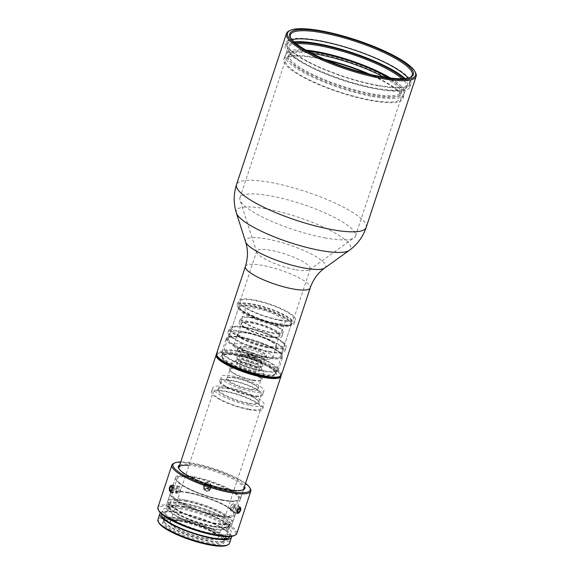 <?xml version="1.0" encoding="UTF-8"?>
<svg xmlns="http://www.w3.org/2000/svg" width="574" height="574" viewBox="0 0 574 574"><rect width="100%" height="100%" fill="white"/><g stroke="black" fill="none" stroke-linecap="round" stroke-linejoin="round"><path stroke-width="0.43" stroke-dasharray="2.87 2.15" d="M289.239 30.831A68.27 15.103 -161.7 0 1 321.189 31.484A68.27 15.103 -161.7 0 1 415.497 72.589M290.674 37.87A64.195 14.199 18.3 0 0 290.925 38.393A64.195 14.199 18.3 0 0 379.601 77.038A64.195 14.199 18.3 0 0 409.642 77.655A64.195 14.199 18.3 0 0 410.152 77.39M217.453 356.533A33.249 7.354 -161.7 0 1 234.063 353.684A33.249 7.354 -161.7 0 1 268.998 365.53A33.249 7.354 -161.7 0 1 278.942 376.867M281.404 375.009A34.139 7.548 18.3 0 0 266.831 363.242A34.139 7.548 18.3 0 0 233.941 352.551A34.139 7.548 18.3 0 0 216.585 353.57M261.55 375.116A29.087 6.436 18.3 0 0 276.08 372.626A29.087 6.436 18.3 0 0 235.892 355.112A29.087 6.436 18.3 0 0 222.282 354.832A29.087 6.436 18.3 0 0 230.978 364.748A29.087 6.436 18.3 0 0 261.55 375.116M236.56 354.589A28.198 6.235 -161.7 0 1 275.513 371.572A28.198 6.235 -161.7 0 1 275.771 373.143A28.198 6.235 -161.7 0 1 261.428 373.99A28.198 6.235 -161.7 0 1 234.257 365.157A28.198 6.235 -161.7 0 1 222.224 355.435A28.198 6.235 -161.7 0 1 223.365 354.323A28.198 6.235 -161.7 0 1 236.56 354.589M270.376 347.428A28.499 6.3 18.3 0 0 284.611 344.988A28.499 6.3 18.3 0 0 245.249 327.833A28.499 6.3 18.3 0 0 231.91 327.56A28.499 6.3 18.3 0 0 240.427 337.275A28.499 6.3 18.3 0 0 270.376 347.428M245.909 327.309A27.609 6.106 -161.7 0 1 284.044 343.934A27.609 6.106 -161.7 0 1 284.295 345.469A27.609 6.106 -161.7 0 1 270.261 346.294A27.609 6.106 -161.7 0 1 243.656 337.656A27.609 6.106 -161.7 0 1 231.874 328.134A27.609 6.106 -161.7 0 1 232.994 327.044A27.609 6.106 -161.7 0 1 245.909 327.309M403.615 78.624A63.226 13.984 -161.7 0 1 404.979 88.748A63.226 13.984 -161.7 0 1 375.396 88.138A63.226 13.984 -161.7 0 1 288.055 50.074A63.226 13.984 -161.7 0 1 295.187 42.77M296.493 43.839A62.336 13.79 18.3 0 0 288.055 47.649A62.336 13.79 18.3 0 0 288.614 51.129A62.336 13.79 18.3 0 0 374.729 88.661A62.336 13.79 18.3 0 0 403.902 89.257A62.336 13.79 18.3 0 0 406.421 86.796A62.336 13.79 18.3 0 0 401.922 78.703M252.969 304.464A28.499 6.3 -161.7 0 1 282.917 314.624A28.499 6.3 -161.7 0 1 291.441 324.339A28.499 6.3 -161.7 0 1 278.103 324.066A28.499 6.3 -161.7 0 1 238.741 306.911A28.499 6.3 -161.7 0 1 252.969 304.464M277.436 324.583A27.609 6.106 18.3 0 0 290.358 324.848A27.609 6.106 18.3 0 0 291.477 323.758A27.609 6.106 18.3 0 0 279.689 314.243A27.609 6.106 18.3 0 0 253.091 305.598A27.609 6.106 18.3 0 0 239.057 306.423A27.609 6.106 18.3 0 0 239.301 307.965A27.609 6.106 18.3 0 0 277.436 324.583M280.119 320.457A29.984 6.63 18.3 0 0 295.366 319.56A29.984 6.63 18.3 0 0 282.566 309.221A29.984 6.63 18.3 0 0 253.679 299.836A29.984 6.63 18.3 0 0 238.44 300.733A29.984 6.63 18.3 0 0 251.233 311.065A29.984 6.63 18.3 0 0 280.119 320.457M278.756 324.575A29.984 6.63 18.3 0 0 294.003 323.679A29.984 6.63 18.3 0 0 281.203 313.347A29.984 6.63 18.3 0 0 252.316 303.955A29.984 6.63 18.3 0 0 237.076 304.851A29.984 6.63 18.3 0 0 249.869 315.191A29.984 6.63 18.3 0 0 278.756 324.575M295.897 269.758A28.198 6.235 18.3 0 0 309.587 269.744A28.198 6.235 18.3 0 0 310.24 268.912A28.198 6.235 18.3 0 0 298.2 259.19A28.198 6.235 18.3 0 0 271.028 250.364A28.198 6.235 18.3 0 0 256.693 251.204A28.198 6.235 18.3 0 0 256.721 252.259A28.198 6.235 18.3 0 0 295.897 269.758M279.337 319.84A28.198 6.235 18.3 0 0 293.673 319.001A28.198 6.235 18.3 0 0 281.64 309.278A28.198 6.235 18.3 0 0 254.469 300.446A28.198 6.235 18.3 0 0 240.126 301.293A28.198 6.235 18.3 0 0 252.165 311.008A28.198 6.235 18.3 0 0 279.337 319.84M324.575 237.808A60.851 13.46 18.3 0 0 354.115 237.772A60.851 13.46 18.3 0 0 355.521 235.986A60.851 13.46 18.3 0 0 329.548 215.013A60.851 13.46 18.3 0 0 270.914 195.956A60.851 13.46 18.3 0 0 239.968 197.772A60.851 13.46 18.3 0 0 240.032 200.046A60.851 13.46 18.3 0 0 324.575 237.808M327.173 60.406A60.851 13.46 18.3 0 0 316.496 58.117A60.851 13.46 18.3 0 0 285.558 59.933A60.851 13.46 18.3 0 0 311.531 80.912A60.851 13.46 18.3 0 0 370.165 99.969A60.851 13.46 18.3 0 0 401.104 98.147A60.851 13.46 18.3 0 0 367.417 73.716M372.311 96.454A62.631 13.855 18.3 0 0 404.161 94.581A62.631 13.855 18.3 0 0 377.427 72.991A62.631 13.855 18.3 0 0 317.078 53.382A62.631 13.855 18.3 0 0 285.228 55.255A62.631 13.855 18.3 0 0 311.962 76.844A62.631 13.855 18.3 0 0 372.311 96.454M324.841 59.423A62.631 13.855 18.3 0 0 315.714 57.5A62.631 13.855 18.3 0 0 283.865 59.373A62.631 13.855 18.3 0 0 310.599 80.963A62.631 13.855 18.3 0 0 370.947 100.579A62.631 13.855 18.3 0 0 402.797 98.706A62.631 13.855 18.3 0 0 369.871 74.311M307.958 51.237A59.366 13.13 18.3 0 0 288.873 54.63A59.366 13.13 18.3 0 0 314.215 75.094A59.366 13.13 18.3 0 0 371.421 93.684A59.366 13.13 18.3 0 0 401.606 91.912A59.366 13.13 18.3 0 0 388.304 77.813M312.105 53.454A59.366 13.13 18.3 0 0 288.327 56.274A59.366 13.13 18.3 0 0 313.669 76.744A59.366 13.13 18.3 0 0 370.876 95.334A59.366 13.13 18.3 0 0 401.061 93.562A59.366 13.13 18.3 0 0 383.654 77.117M305.992 50.125A62.336 13.79 18.3 0 0 286.053 53.698A62.336 13.79 18.3 0 0 312.665 75.187A62.336 13.79 18.3 0 0 372.727 94.703A62.336 13.79 18.3 0 0 404.426 92.845A62.336 13.79 18.3 0 0 390.542 78.086M377.534 85.655A65.601 14.508 18.3 0 0 410.884 83.696A65.601 14.508 18.3 0 0 382.887 61.088A65.601 14.508 18.3 0 0 319.675 40.539A65.601 14.508 18.3 0 0 286.318 42.505A65.601 14.508 18.3 0 0 314.322 65.113A65.601 14.508 18.3 0 0 377.534 85.655M294.075 41.794A65.601 14.508 18.3 0 0 285.228 45.798A65.601 14.508 18.3 0 0 313.232 68.414A65.601 14.508 18.3 0 0 376.444 88.956A65.601 14.508 18.3 0 0 409.793 86.997A65.601 14.508 18.3 0 0 405.079 78.502M292.073 39.749A64.195 14.199 18.3 0 0 287.66 42.942A64.195 14.199 18.3 0 0 315.061 65.07A64.195 14.199 18.3 0 0 376.91 85.174A64.195 14.199 18.3 0 0 409.549 83.259A64.195 14.199 18.3 0 0 407.906 78.057M268.883 351.446A28.198 6.235 18.3 0 0 283.219 350.606A28.198 6.235 18.3 0 0 271.186 340.884A28.198 6.235 18.3 0 0 244.015 332.052A28.198 6.235 18.3 0 0 229.672 332.898A28.198 6.235 18.3 0 0 241.711 342.621A28.198 6.235 18.3 0 0 268.883 351.446M271.028 347.937A29.984 6.63 18.3 0 0 286.275 347.04A29.984 6.63 18.3 0 0 273.475 336.708A29.984 6.63 18.3 0 0 244.589 327.316A29.984 6.63 18.3 0 0 229.349 328.213A29.984 6.63 18.3 0 0 242.142 338.552A29.984 6.63 18.3 0 0 271.028 347.937M269.665 352.063A29.984 6.63 18.3 0 0 284.912 351.166A29.984 6.63 18.3 0 0 272.112 340.834A29.984 6.63 18.3 0 0 243.225 331.442A29.984 6.63 18.3 0 0 227.986 332.339A29.984 6.63 18.3 0 0 240.779 342.671A29.984 6.63 18.3 0 0 269.665 352.063M205.571 538.907A25.823 5.711 18.3 0 0 218.472 536.69A25.823 5.711 18.3 0 0 182.797 521.142A25.823 5.711 18.3 0 0 170.708 520.898A25.823 5.711 18.3 0 0 178.428 529.702A25.823 5.711 18.3 0 0 205.571 538.907M183.235 520.797A25.234 5.582 -161.7 0 1 218.091 535.994A25.234 5.582 -161.7 0 1 218.321 537.4A25.234 5.582 -161.7 0 1 205.492 538.154A25.234 5.582 -161.7 0 1 181.176 530.254A25.234 5.582 -161.7 0 1 170.406 521.551A25.234 5.582 -161.7 0 1 171.432 520.561A25.234 5.582 -161.7 0 1 183.235 520.797M208.319 541.052A32.058 7.089 -161.7 0 1 164.035 521.752A32.058 7.089 -161.7 0 1 180.042 519.004A32.058 7.089 -161.7 0 1 213.736 530.426A32.058 7.089 -161.7 0 1 223.322 541.354A32.058 7.089 -161.7 0 1 208.319 541.052M179.963 518.25A32.653 7.225 18.3 0 0 163.36 519.226A32.653 7.225 18.3 0 0 163.655 521.049A32.653 7.225 18.3 0 0 208.764 540.708A32.653 7.225 18.3 0 0 224.039 541.017A32.653 7.225 18.3 0 0 225.367 539.732A32.653 7.225 18.3 0 0 211.426 528.475A32.653 7.225 18.3 0 0 179.963 518.25M214.884 523.696A33.543 7.419 -161.7 0 1 168.548 503.498A33.543 7.419 -161.7 0 1 185.302 500.628A33.543 7.419 -161.7 0 1 220.552 512.582A33.543 7.419 -161.7 0 1 230.576 524.019A33.543 7.419 -161.7 0 1 214.884 523.696M185.223 499.875A34.139 7.548 18.3 0 0 167.859 500.894A34.139 7.548 18.3 0 0 168.168 502.795A34.139 7.548 18.3 0 0 215.322 523.352A34.139 7.548 18.3 0 0 231.3 523.675A34.139 7.548 18.3 0 0 232.685 522.333A34.139 7.548 18.3 0 0 218.113 510.566A34.139 7.548 18.3 0 0 185.223 499.875M188.028 492.384A33.543 7.419 18.3 0 0 172.329 492.061A33.543 7.419 18.3 0 0 182.36 503.498A33.543 7.419 18.3 0 0 217.611 515.452A33.543 7.419 18.3 0 0 234.364 512.575A33.543 7.419 18.3 0 0 188.028 492.384M217.689 516.205A34.139 7.548 -161.7 0 1 184.799 505.515A34.139 7.548 -161.7 0 1 170.227 493.748A34.139 7.548 -161.7 0 1 171.604 492.399A34.139 7.548 -161.7 0 1 187.583 492.729A34.139 7.548 -161.7 0 1 234.737 513.278A34.139 7.548 -161.7 0 1 235.046 515.187A34.139 7.548 -161.7 0 1 217.689 516.205M222.604 500.334A33.543 7.419 -161.7 0 1 176.268 480.137A33.543 7.419 -161.7 0 1 193.029 477.267A33.543 7.419 -161.7 0 1 228.28 489.22A33.543 7.419 -161.7 0 1 238.303 500.657A33.543 7.419 -161.7 0 1 222.604 500.334M192.943 476.513A34.139 7.548 18.3 0 0 175.587 477.532A34.139 7.548 18.3 0 0 175.895 479.434A34.139 7.548 18.3 0 0 223.049 499.99A34.139 7.548 18.3 0 0 239.028 500.313A34.139 7.548 18.3 0 0 240.406 498.971A34.139 7.548 18.3 0 0 225.84 487.204A34.139 7.548 18.3 0 0 192.943 476.513M280.212 376.257A33.543 7.419 18.3 0 0 280.263 373.774A33.543 7.419 18.3 0 0 233.927 353.584A33.543 7.419 18.3 0 0 218.235 353.261A33.543 7.419 18.3 0 0 216.793 355.284M216.506 354.309A34.139 7.548 -161.7 0 1 217.51 353.606A34.139 7.548 -161.7 0 1 233.489 353.928A34.139 7.548 -161.7 0 1 280.643 374.478A34.139 7.548 -161.7 0 1 281.023 375.647M241.798 337.247A29.087 6.436 18.3 0 0 228.187 336.974A29.087 6.436 18.3 0 0 236.883 346.89A29.087 6.436 18.3 0 0 267.455 357.258A29.087 6.436 18.3 0 0 281.985 354.761A29.087 6.436 18.3 0 0 241.798 337.247M267.534 358.011A29.683 6.565 -161.7 0 1 238.935 348.712A29.683 6.565 -161.7 0 1 226.264 338.481A29.683 6.565 -161.7 0 1 227.469 337.311A29.683 6.565 -161.7 0 1 241.36 337.598A29.683 6.565 -161.7 0 1 282.365 355.464A29.683 6.565 -161.7 0 1 282.63 357.121A29.683 6.565 -161.7 0 1 267.534 358.011M253.17 306.358A27.014 5.977 18.3 0 0 240.528 306.1A27.014 5.977 18.3 0 0 248.607 315.305A27.014 5.977 18.3 0 0 276.991 324.934A27.014 5.977 18.3 0 0 290.487 322.617A27.014 5.977 18.3 0 0 253.17 306.358M277.07 325.688A27.609 6.106 -161.7 0 1 250.472 317.042A27.609 6.106 -161.7 0 1 238.691 307.528A27.609 6.106 -161.7 0 1 239.81 306.437A27.609 6.106 -161.7 0 1 252.725 306.703A27.609 6.106 -161.7 0 1 290.86 323.32A27.609 6.106 -161.7 0 1 291.111 324.862A27.609 6.106 -161.7 0 1 277.07 325.688M251.505 322.344A20.485 4.527 -161.7 0 1 273.03 329.641A20.485 4.527 -161.7 0 1 279.151 336.629A20.485 4.527 -161.7 0 1 269.572 336.429A20.485 4.527 -161.7 0 1 241.274 324.102A20.485 4.527 -161.7 0 1 251.505 322.344M269.127 336.773A19.889 4.398 18.3 0 0 278.433 336.967A19.889 4.398 18.3 0 0 279.237 336.185A19.889 4.398 18.3 0 0 270.749 329.325A19.889 4.398 18.3 0 0 251.584 323.097A19.889 4.398 18.3 0 0 241.475 323.693A19.889 4.398 18.3 0 0 241.654 324.805A19.889 4.398 18.3 0 0 269.127 336.773M265.934 347.428A20.485 4.527 18.3 0 0 276.345 346.811A20.485 4.527 18.3 0 0 276.166 345.67A20.485 4.527 18.3 0 0 247.868 333.336A20.485 4.527 18.3 0 0 238.282 333.142A20.485 4.527 18.3 0 0 237.457 333.953A20.485 4.527 18.3 0 0 246.196 341.013A20.485 4.527 18.3 0 0 265.934 347.428M248.312 332.992A19.889 4.398 -161.7 0 1 275.785 344.967A19.889 4.398 -161.7 0 1 275.965 346.079A19.889 4.398 -161.7 0 1 265.855 346.674A19.889 4.398 -161.7 0 1 246.691 340.439A19.889 4.398 -161.7 0 1 238.203 333.587A19.889 4.398 -161.7 0 1 239.006 332.805A19.889 4.398 -161.7 0 1 248.312 332.992M249.984 389.681A16.919 3.745 18.3 0 0 258.436 388.232A16.919 3.745 18.3 0 0 235.06 378.044A16.919 3.745 18.3 0 0 227.139 377.879A16.919 3.745 18.3 0 0 232.197 383.654A16.919 3.745 18.3 0 0 249.984 389.681M235.505 377.699A16.323 3.609 -161.7 0 1 258.056 387.529A16.323 3.609 -161.7 0 1 258.207 388.44A16.323 3.609 -161.7 0 1 249.905 388.928A16.323 3.609 -161.7 0 1 234.17 383.812A16.323 3.609 -161.7 0 1 227.204 378.187A16.323 3.609 -161.7 0 1 227.864 377.541A16.323 3.609 -161.7 0 1 235.505 377.699M253.163 380.06A16.919 3.745 18.3 0 0 261.084 380.225A16.919 3.745 18.3 0 0 261.766 379.558A16.919 3.745 18.3 0 0 254.547 373.724A16.919 3.745 18.3 0 0 238.239 368.422A16.919 3.745 18.3 0 0 229.636 368.931A16.919 3.745 18.3 0 0 229.794 369.871A16.919 3.745 18.3 0 0 253.163 380.06M252.718 380.404A16.323 3.609 18.3 0 0 260.359 380.562A16.323 3.609 18.3 0 0 261.019 379.916A16.323 3.609 18.3 0 0 254.052 374.291A16.323 3.609 18.3 0 0 238.325 369.175A16.323 3.609 18.3 0 0 230.023 369.663A16.323 3.609 18.3 0 0 230.167 370.574A16.323 3.609 18.3 0 0 252.718 380.404M248.018 403.709A21.74 4.807 18.3 0 0 258.881 401.843A21.74 4.807 18.3 0 0 228.839 388.756A21.74 4.807 18.3 0 0 218.665 388.548A21.74 4.807 18.3 0 0 225.166 395.96A21.74 4.807 18.3 0 0 248.018 403.709M229.284 388.404A21.152 4.678 -161.7 0 1 258.501 401.14A21.152 4.678 -161.7 0 1 258.695 402.324A21.152 4.678 -161.7 0 1 247.939 402.955A21.152 4.678 -161.7 0 1 227.562 396.333A21.152 4.678 -161.7 0 1 218.529 389.043A21.152 4.678 -161.7 0 1 219.39 388.203A21.152 4.678 -161.7 0 1 229.284 388.404M262.296 358.42A20.485 4.527 18.3 0 0 272.715 357.81A20.485 4.527 18.3 0 0 263.968 350.75A20.485 4.527 18.3 0 0 244.237 344.335A20.485 4.527 18.3 0 0 233.819 344.945A20.485 4.527 18.3 0 0 242.565 352.006A20.485 4.527 18.3 0 0 262.296 358.42M271.846 333.02A22.558 4.987 18.3 0 0 283.319 332.346A22.558 4.987 18.3 0 0 273.69 324.575A22.558 4.987 18.3 0 0 251.95 317.508A22.558 4.987 18.3 0 0 240.484 318.183A22.558 4.987 18.3 0 0 250.113 325.96A22.558 4.987 18.3 0 0 271.846 333.02M270.483 337.146A22.558 4.987 18.3 0 0 281.956 336.472A22.558 4.987 18.3 0 0 272.327 328.694A22.558 4.987 18.3 0 0 250.587 321.627A22.558 4.987 18.3 0 0 239.121 322.301A22.558 4.987 18.3 0 0 248.75 330.079A22.558 4.987 18.3 0 0 270.483 337.146M274.408 322.918A21.152 4.678 18.3 0 0 285.163 322.287A21.152 4.678 18.3 0 0 276.137 314.997A21.152 4.678 18.3 0 0 255.753 308.374A21.152 4.678 18.3 0 0 245.005 309.006A21.152 4.678 18.3 0 0 254.031 316.296A21.152 4.678 18.3 0 0 274.408 322.918M271.229 332.54A21.152 4.678 18.3 0 0 281.978 331.908A21.152 4.678 18.3 0 0 272.951 324.619A21.152 4.678 18.3 0 0 252.574 317.989A21.152 4.678 18.3 0 0 241.819 318.627A21.152 4.678 18.3 0 0 250.845 325.917A21.152 4.678 18.3 0 0 271.229 332.54M242.458 337.763A27.609 6.106 18.3 0 0 228.416 338.581A27.609 6.106 18.3 0 0 240.205 348.102A27.609 6.106 18.3 0 0 266.802 356.748A27.609 6.106 18.3 0 0 280.837 355.923A27.609 6.106 18.3 0 0 269.055 346.402A27.609 6.106 18.3 0 0 242.458 337.763M236.997 350.786A29.683 6.565 18.3 0 0 221.901 351.675A29.683 6.565 18.3 0 0 234.572 361.907A29.683 6.565 18.3 0 0 263.172 371.206A29.683 6.565 18.3 0 0 278.268 370.316A29.683 6.565 18.3 0 0 265.597 360.085A29.683 6.565 18.3 0 0 236.997 350.786M236.416 355.521A27.904 6.17 18.3 0 0 222.231 356.354A27.904 6.17 18.3 0 0 234.142 365.975A27.904 6.17 18.3 0 0 261.026 374.714A27.904 6.17 18.3 0 0 275.211 373.882A27.904 6.17 18.3 0 0 263.301 364.26A27.904 6.17 18.3 0 0 236.416 355.521M237.779 351.403A27.904 6.17 18.3 0 0 223.595 352.235A27.904 6.17 18.3 0 0 235.505 361.85A27.904 6.17 18.3 0 0 262.39 370.589A27.904 6.17 18.3 0 0 276.575 369.756A27.904 6.17 18.3 0 0 264.664 360.135A27.904 6.17 18.3 0 0 237.779 351.403M188.552 492.786A32.352 7.153 18.3 0 0 172.1 493.755A32.352 7.153 18.3 0 0 185.911 504.912A32.352 7.153 18.3 0 0 217.087 515.043A32.352 7.153 18.3 0 0 233.539 514.074A32.352 7.153 18.3 0 0 219.727 502.924A32.352 7.153 18.3 0 0 188.552 492.786M193.546 477.676A32.352 7.153 18.3 0 0 177.101 478.637A32.352 7.153 18.3 0 0 190.905 489.794A32.352 7.153 18.3 0 0 222.081 499.925A32.352 7.153 18.3 0 0 238.533 498.957A32.352 7.153 18.3 0 0 224.728 487.807A32.352 7.153 18.3 0 0 193.546 477.676M184.498 506.914A31.24 6.91 18.3 0 0 168.613 507.846A31.24 6.91 18.3 0 0 181.944 518.616A31.24 6.91 18.3 0 0 212.05 528.403A31.24 6.91 18.3 0 0 227.935 527.47A31.24 6.91 18.3 0 0 214.597 516.7A31.24 6.91 18.3 0 0 184.498 506.914M186.313 501.418A31.24 6.91 18.3 0 0 170.428 502.35A31.24 6.91 18.3 0 0 183.766 513.12A31.24 6.91 18.3 0 0 213.865 522.907A31.24 6.91 18.3 0 0 229.751 521.974A31.24 6.91 18.3 0 0 216.42 511.204A31.24 6.91 18.3 0 0 186.313 501.418M183.874 506.433A32.653 7.225 18.3 0 0 167.271 507.409A32.653 7.225 18.3 0 0 181.212 518.659A32.653 7.225 18.3 0 0 212.674 528.884A32.653 7.225 18.3 0 0 229.27 527.908A32.653 7.225 18.3 0 0 215.336 516.657A32.653 7.225 18.3 0 0 183.874 506.433M248.19 409.032A25.234 5.582 18.3 0 0 261.019 408.279A25.234 5.582 18.3 0 0 250.25 399.576A25.234 5.582 18.3 0 0 225.941 391.676A25.234 5.582 18.3 0 0 213.112 392.429A25.234 5.582 18.3 0 0 223.882 401.126A25.234 5.582 18.3 0 0 248.19 409.032M250.343 405.517A27.014 5.977 18.3 0 0 264.076 404.713A27.014 5.977 18.3 0 0 252.546 395.4A27.014 5.977 18.3 0 0 226.522 386.941A27.014 5.977 18.3 0 0 212.782 387.751A27.014 5.977 18.3 0 0 224.312 397.057A27.014 5.977 18.3 0 0 250.343 405.517M248.98 409.642A27.014 5.977 18.3 0 0 262.713 408.832A27.014 5.977 18.3 0 0 251.182 399.526A27.014 5.977 18.3 0 0 225.159 391.066A27.014 5.977 18.3 0 0 211.419 391.87A27.014 5.977 18.3 0 0 222.949 401.183A27.014 5.977 18.3 0 0 248.98 409.642M250.486 395.256A21.152 4.678 18.3 0 0 261.235 394.625A21.152 4.678 18.3 0 0 252.208 387.335A21.152 4.678 18.3 0 0 231.831 380.713A21.152 4.678 18.3 0 0 221.076 381.344A21.152 4.678 18.3 0 0 230.102 388.634A21.152 4.678 18.3 0 0 250.486 395.256M252.467 391.619A22.558 4.987 18.3 0 0 263.94 390.944A22.558 4.987 18.3 0 0 254.311 383.167A22.558 4.987 18.3 0 0 232.57 376.106A22.558 4.987 18.3 0 0 221.105 376.781A22.558 4.987 18.3 0 0 230.734 384.558A22.558 4.987 18.3 0 0 252.467 391.619M251.103 395.744A22.558 4.987 18.3 0 0 262.576 395.07A22.558 4.987 18.3 0 0 252.947 387.292A22.558 4.987 18.3 0 0 231.207 380.225A22.558 4.987 18.3 0 0 219.742 380.899A22.558 4.987 18.3 0 0 229.37 388.677A22.558 4.987 18.3 0 0 251.103 395.744M255.437 373.193A16.919 3.745 18.3 0 0 264.04 372.684A16.919 3.745 18.3 0 0 256.815 366.851A16.919 3.745 18.3 0 0 240.513 361.555A16.919 3.745 18.3 0 0 231.91 362.058A16.919 3.745 18.3 0 0 239.136 367.891A16.919 3.745 18.3 0 0 255.437 373.193M253.486 370.632A11.875 2.626 18.3 0 0 259.039 370.747A11.875 2.626 18.3 0 0 259.52 370.273A11.875 2.626 18.3 0 0 254.454 366.183A11.875 2.626 18.3 0 0 243.01 362.467A11.875 2.626 18.3 0 0 236.976 362.818A11.875 2.626 18.3 0 0 237.084 363.478A11.875 2.626 18.3 0 0 253.486 370.632M253.213 371.457A11.875 2.626 18.3 0 0 259.247 371.098A11.875 2.626 18.3 0 0 254.182 367.008A11.875 2.626 18.3 0 0 242.737 363.292A11.875 2.626 18.3 0 0 236.703 363.643A11.875 2.626 18.3 0 0 241.769 367.733A11.875 2.626 18.3 0 0 253.213 371.457M254.813 369.591A13.654 3.021 18.3 0 0 261.206 369.721A13.654 3.021 18.3 0 0 261.636 368.422A13.654 3.021 18.3 0 0 242.773 360.199A13.654 3.021 18.3 0 0 236.38 360.07A13.654 3.021 18.3 0 0 235.95 361.369A13.654 3.021 18.3 0 0 254.813 369.591M254.576 367.331A11.875 2.626 18.3 0 0 260.13 367.446A11.875 2.626 18.3 0 0 260.503 366.312A11.875 2.626 18.3 0 0 244.101 359.166A11.875 2.626 18.3 0 0 238.547 359.051A11.875 2.626 18.3 0 0 238.174 360.185A11.875 2.626 18.3 0 0 254.576 367.331M255.904 366.298A13.654 3.021 18.3 0 0 262.296 366.427A13.654 3.021 18.3 0 0 262.727 365.129A13.654 3.021 18.3 0 0 243.864 356.906A13.654 3.021 18.3 0 0 237.471 356.777A13.654 3.021 18.3 0 0 237.04 358.076A13.654 3.021 18.3 0 0 255.904 366.298M255.667 364.031A11.875 2.626 18.3 0 0 261.701 363.679A11.875 2.626 18.3 0 0 261.593 363.019A11.875 2.626 18.3 0 0 245.191 355.866A11.875 2.626 18.3 0 0 239.638 355.751A11.875 2.626 18.3 0 0 239.157 356.224A11.875 2.626 18.3 0 0 244.223 360.314A11.875 2.626 18.3 0 0 255.667 364.031M255.982 363.084A11.875 2.626 18.3 0 0 262.017 362.725A11.875 2.626 18.3 0 0 260.072 360.357A11.875 2.626 18.3 0 0 245.507 354.919A11.875 2.626 18.3 0 0 242.443 354.531A11.875 2.626 18.3 0 0 239.473 355.27A11.875 2.626 18.3 0 0 244.538 359.36A11.875 2.626 18.3 0 0 255.982 363.084M253.364 357.674A3.932 0.868 18.3 0 0 255.365 357.559A3.932 0.868 18.3 0 0 254.72 356.777A3.932 0.868 18.3 0 0 249.898 354.969A3.932 0.868 18.3 0 0 248.879 354.84A3.932 0.868 18.3 0 0 247.896 355.091A3.932 0.868 18.3 0 0 249.575 356.447A3.932 0.868 18.3 0 0 253.364 357.674M253.543 357.128A3.932 0.868 18.3 0 0 255.545 357.006A3.932 0.868 18.3 0 0 253.866 355.65A3.932 0.868 18.3 0 0 250.077 354.423A3.932 0.868 18.3 0 0 248.076 354.538A3.932 0.868 18.3 0 0 249.755 355.894A3.932 0.868 18.3 0 0 253.543 357.128M259.405 359.446A15.878 3.516 18.3 0 0 266.838 359.597A15.878 3.516 18.3 0 0 267.333 358.09A15.878 3.516 18.3 0 0 245.399 348.526A15.878 3.516 18.3 0 0 237.966 348.375A15.878 3.516 18.3 0 0 237.464 349.889A15.878 3.516 18.3 0 0 259.405 359.446M257.963 360.572A13.948 3.085 18.3 0 0 264.492 360.702A13.948 3.085 18.3 0 0 260.323 355.945A13.948 3.085 18.3 0 0 245.658 350.972A13.948 3.085 18.3 0 0 238.691 352.171A13.948 3.085 18.3 0 0 257.963 360.572M259.147 356.999A13.948 3.085 18.3 0 0 266.236 356.583A13.948 3.085 18.3 0 0 266.114 355.801A13.948 3.085 18.3 0 0 246.842 347.399A13.948 3.085 18.3 0 0 240.312 347.27A13.948 3.085 18.3 0 0 239.745 347.822A13.948 3.085 18.3 0 0 245.701 352.63A13.948 3.085 18.3 0 0 259.147 356.999M259.419 356.174A13.948 3.085 18.3 0 0 266.508 355.758A13.948 3.085 18.3 0 0 260.553 350.944A13.948 3.085 18.3 0 0 247.114 346.581A13.948 3.085 18.3 0 0 240.018 346.997A13.948 3.085 18.3 0 0 245.973 351.805A13.948 3.085 18.3 0 0 259.419 356.174M234.709 507.581L234.544 504.919L231.53 507.803L231.903 510.566L234.709 507.581M204.186 486.487C205.241 482.669 211.533 484.707 210.12 488.402C209.079 492.148 202.78 490.124 204.186 486.487L204.488 484.851C203.074 488.488 209.374 490.519 210.414 486.766L210.12 488.402M210.414 486.766C211.835 483.086 205.549 481.034 204.488 484.851M178.492 490.67L177.574 486.515L175.744 488.524L176.433 492.643L178.492 490.67M158.819 522.785A36.808 8.144 -161.7 0 1 177.201 519.635A36.808 8.144 -161.7 0 1 215.889 532.751A36.808 8.144 -161.7 0 1 226.888 545.3M229.5 543.305A37.697 8.337 18.3 0 0 213.406 530.311A37.697 8.337 18.3 0 0 177.079 518.501A37.697 8.337 18.3 0 0 157.915 519.628M207.731 543.442A32.431 7.175 18.3 0 0 223.932 540.665A32.431 7.175 18.3 0 0 179.131 521.142A32.431 7.175 18.3 0 0 163.956 520.826A32.431 7.175 18.3 0 0 173.649 531.89A32.431 7.175 18.3 0 0 207.731 543.442M179.798 520.618A31.541 6.974 -161.7 0 1 223.365 539.61A31.541 6.974 -161.7 0 1 223.652 541.368A31.541 6.974 -161.7 0 1 207.616 542.315A31.541 6.974 -161.7 0 1 177.222 532.435A31.541 6.974 -161.7 0 1 163.762 521.565A31.541 6.974 -161.7 0 1 165.039 520.317A31.541 6.974 -161.7 0 1 179.798 520.618M158.826 510.795A40.668 8.997 -161.7 0 1 179.138 507.316A40.668 8.997 -161.7 0 1 221.873 521.802A40.668 8.997 -161.7 0 1 234.034 535.671M236.797 533.519A41.558 9.191 18.3 0 0 219.06 519.197A41.558 9.191 18.3 0 0 179.016 506.182A41.558 9.191 18.3 0 0 157.886 507.423M245.557 483.401A40.668 8.997 18.3 0 0 193.682 463.34A40.668 8.997 18.3 0 0 180.738 461.962M173.563 463.455A41.558 9.191 -161.7 0 1 193.015 463.857A41.558 9.191 -161.7 0 1 250.422 488.876M179.748 464.954A35.028 7.749 -161.7 0 1 196.165 465.277A35.028 7.749 -161.7 0 1 244.567 486.393M179.009 468.822A34.139 7.548 18.3 0 0 179.239 469.331A34.139 7.548 18.3 0 0 226.393 489.887A34.139 7.548 18.3 0 0 242.364 490.21A34.139 7.548 18.3 0 0 242.859 489.938M240.406 498.971L243.749 488.861A34.139 7.548 18.3 0 0 229.177 477.094A34.139 7.548 18.3 0 0 196.286 466.404A34.139 7.548 18.3 0 0 188.982 465.392M184.857 503.821A32.431 7.175 -161.7 0 1 218.938 515.38A32.431 7.175 -161.7 0 1 228.639 526.437A32.431 7.175 -161.7 0 1 213.463 526.128A32.431 7.175 -161.7 0 1 168.663 506.605A32.431 7.175 -161.7 0 1 184.857 503.821M212.796 526.645A31.541 6.974 18.3 0 0 227.555 526.946A31.541 6.974 18.3 0 0 228.832 525.705A31.541 6.974 18.3 0 0 215.372 514.828A31.541 6.974 18.3 0 0 184.979 504.955A31.541 6.974 18.3 0 0 168.943 505.895A31.541 6.974 18.3 0 0 169.23 507.66A31.541 6.974 18.3 0 0 212.796 526.645M231.58 536.374A37.697 8.337 18.3 0 0 179.081 512.453A37.697 8.337 18.3 0 0 160.376 512.826M229.808 536.697A35.918 7.943 18.3 0 0 214.475 524.313A35.918 7.943 18.3 0 0 179.87 513.07A35.918 7.943 18.3 0 0 161.603 514.139M181.233 508.944A35.918 7.943 18.3 0 0 162.966 510.021A35.918 7.943 18.3 0 0 178.299 522.397A35.918 7.943 18.3 0 0 212.904 533.648A35.918 7.943 18.3 0 0 231.171 532.572A35.918 7.943 18.3 0 0 215.838 520.195A35.918 7.943 18.3 0 0 181.233 508.944M214.21 526.717A34.139 7.548 18.3 0 0 231.573 525.691A34.139 7.548 18.3 0 0 217.001 513.924A34.139 7.548 18.3 0 0 184.103 503.233A34.139 7.548 18.3 0 0 166.747 504.259A34.139 7.548 18.3 0 0 181.319 516.026A34.139 7.548 18.3 0 0 214.21 526.717M170.299 491.495A3.114 1.6 -79.5 0 0 172.652 487.491A3.114 1.6 -79.5 0 0 171.425 485.382M173.47 487.405A3.709 1.909 100.5 0 1 170.808 492.205A3.709 1.909 100.5 0 1 169.825 491.272A3.709 1.909 100.5 0 1 169.495 489.708A3.709 1.909 100.5 0 1 170.909 485.425A3.709 1.909 100.5 0 1 172.164 484.908A3.709 1.909 100.5 0 1 173.47 487.405M180.164 488.883A3.114 1.6 100.5 0 1 178.988 492.485A3.114 1.6 100.5 0 1 176.828 490.82A3.114 1.6 100.5 0 1 177.962 487.276A3.114 1.6 100.5 0 1 179.892 487.57A3.114 1.6 100.5 0 1 180.164 488.883M176.01 490.914A3.709 1.909 -79.5 0 0 177.323 493.41A3.709 1.909 -79.5 0 0 178.579 492.894A3.709 1.909 -79.5 0 0 179.985 488.61A3.709 1.909 -79.5 0 0 179.662 487.046A3.709 1.909 -79.5 0 0 178.672 486.113A3.709 1.909 -79.5 0 0 176.01 490.914M172.458 489.522A1.93 0.99 100.5 0 1 173.843 487.025A1.93 0.99 100.5 0 1 174.525 488.323A1.93 0.99 100.5 0 1 173.14 490.82A1.93 0.99 100.5 0 1 172.458 489.522M240.391 507.667A3.114 1.435 115.1 0 0 238.217 508.844A3.114 1.435 115.1 0 0 237.119 512.317A3.114 1.435 115.1 0 0 237.758 513.292M240.671 507.947A3.709 1.708 -64.9 0 1 237.945 513.45A3.709 1.708 -64.9 0 1 236.911 513.565A3.709 1.708 -64.9 0 1 236.294 512.453A3.709 1.708 -64.9 0 1 237.507 508.449A3.709 1.708 -64.9 0 1 240.054 506.842A3.709 1.708 -64.9 0 1 240.628 507.703A3.709 1.708 -64.9 0 1 240.671 507.947M233.64 505.185A3.114 1.435 -64.9 0 1 232.14 509.16A3.114 1.435 -64.9 0 1 229.995 509.174A3.114 1.435 -64.9 0 1 229.959 508.966A3.114 1.435 -64.9 0 1 232.255 504.345A3.114 1.435 -64.9 0 1 233.64 505.185M230.088 509.554A3.709 1.708 115.1 0 0 230.131 509.791A3.709 1.708 115.1 0 0 230.705 510.659A3.709 1.708 115.1 0 0 233.252 509.052A3.709 1.708 115.1 0 0 234.465 505.048A3.709 1.708 115.1 0 0 233.848 503.936A3.709 1.708 115.1 0 0 232.814 504.051A3.709 1.708 115.1 0 0 230.088 509.554M235.433 510.48A1.93 0.89 -64.9 0 1 236.065 508.399A1.93 0.89 -64.9 0 1 237.392 507.56A1.93 0.89 -64.9 0 1 237.708 508.134A1.93 0.89 -64.9 0 1 237.076 510.221A1.93 0.89 -64.9 0 1 235.756 511.054A1.93 0.89 -64.9 0 1 235.433 510.48M209.158 488.402A3.114 3.035 10.3 0 1 204.846 487.505A3.114 3.035 10.3 0 1 205.729 483.294A3.114 3.035 10.3 0 1 210.041 484.198A3.114 3.035 10.3 0 1 209.158 488.402M205.377 482.942A3.709 3.616 -169.7 0 0 205.384 488.983A3.709 3.616 -169.7 0 0 211.074 486.644A3.709 3.616 -169.7 0 0 205.377 482.942M205.37 485.252A3.114 3.035 -169.7 0 0 204.488 489.457A3.114 3.035 -169.7 0 0 208.807 490.354A3.114 3.035 -169.7 0 0 209.689 486.149A3.114 3.035 -169.7 0 0 205.37 485.252M209.158 490.713A3.709 3.616 10.3 0 1 203.461 487.01A3.709 3.616 10.3 0 1 209.144 484.664A3.709 3.616 10.3 0 1 209.158 490.713M208.391 488.079A1.93 1.88 -169.7 0 0 208.384 484.937A1.93 1.88 -169.7 0 0 205.427 486.156A1.93 1.88 -169.7 0 0 208.391 488.079M208.506 487.426A1.93 1.88 -169.7 0 0 208.506 484.284A1.93 1.88 -169.7 0 0 205.542 485.504A1.93 1.88 -169.7 0 0 208.506 487.426M245.392 266.465A34.139 7.548 -161.7 0 1 262.748 265.446A34.139 7.548 -161.7 0 1 295.639 276.137A34.139 7.548 -161.7 0 1 310.211 287.904M324.705 268.029A42.189 9.335 18.3 0 0 310.276 253.514A42.189 9.335 18.3 0 0 267.018 239.035A42.189 9.335 18.3 0 0 245.607 241.869M366.147 227.483A68.27 15.103 18.3 0 0 337.003 203.949A68.27 15.103 18.3 0 0 271.222 182.568A68.27 15.103 18.3 0 0 236.51 184.613M236.395 213.033A60.22 13.317 -161.7 0 1 266.953 208.986A60.22 13.317 -161.7 0 1 328.694 229.657A60.22 13.317 -161.7 0 1 349.293 250.372M409.642 77.655L410.719 77.146M275.513 371.572L276.08 372.626M284.044 343.934L284.611 344.988M403.902 89.257L404.979 88.748M290.358 324.848L291.441 324.339M294.003 323.679L295.366 319.56M293.673 319.001L310.24 268.912M309.587 269.744L354.115 237.772M355.521 235.986L401.104 98.147M402.797 98.706L404.161 94.581M401.061 93.562L401.606 91.912M404.426 92.845L406.421 86.796M409.793 86.997L410.884 83.696M409.549 83.259L412.24 75.122M275.771 373.143L283.219 350.606M284.912 351.166L286.275 347.04M284.295 345.469L291.477 323.758M231.874 328.134L239.057 306.423M227.986 332.339L229.349 328.213M222.224 355.435L229.672 332.898M287.66 42.942L290.351 34.806M285.228 45.798L286.318 42.505M286.053 53.698L288.055 47.649M288.327 56.274L288.873 54.63M283.865 59.373L285.228 55.255M239.968 197.772L285.558 59.933M256.721 252.259L240.032 200.046M240.126 301.293L256.693 251.204M237.076 304.851L238.44 300.733M239.301 307.965L238.741 306.911M288.614 51.129L288.055 50.074M232.994 327.044L231.91 327.56M223.365 354.323L222.282 354.832M290.925 38.393L290.358 37.339M218.091 535.994L218.472 536.69M164.035 521.752L163.655 521.049M168.548 503.498L168.168 502.795M172.329 492.061L171.604 492.399M176.268 480.137L175.895 479.434M218.235 353.261L217.51 353.606M228.187 336.974L227.469 337.311M240.528 306.1L239.81 306.437M278.433 336.967L279.151 336.629M275.785 344.967L276.166 345.67M258.056 387.529L258.436 388.232M260.359 380.562L261.084 380.225M258.501 401.14L258.881 401.843M272.715 357.81L276.345 346.811M275.965 346.079L279.237 336.185M281.956 336.472L283.319 332.346M281.978 331.908L285.163 322.287M228.416 338.581L238.691 307.528M221.901 351.675L226.264 338.481M222.231 356.354L223.595 352.235M175.587 477.532L166.747 504.259M172.1 493.755L177.101 478.637M167.859 500.894L170.227 493.748M168.613 507.846L170.428 502.35M163.36 519.226L167.271 507.409M218.321 537.4L261.019 408.279M262.713 408.832L264.076 404.713M258.695 402.324L261.235 394.625M262.576 395.07L263.94 390.944M258.207 388.44L261.019 379.916M261.766 379.558L264.04 372.684M259.247 371.098L259.52 370.273M259.039 370.747L261.206 369.721M260.503 366.312L261.636 368.422M260.13 367.446L262.296 366.427M261.593 363.019L262.727 365.129M261.701 363.679L262.017 362.725M254.72 356.777L260.072 360.357M255.365 357.559L255.545 357.006M264.492 360.702L266.838 359.597M266.114 355.801L267.333 358.09M266.236 356.583L266.508 355.758M239.745 347.822L240.018 346.997M240.312 347.27L237.966 348.375M238.691 352.171L237.464 349.889M247.896 355.091L248.076 354.538M248.879 354.84L242.443 354.531M239.157 356.224L239.473 355.27M239.638 355.751L237.471 356.777M238.174 360.185L237.04 358.076M238.547 359.051L236.38 360.07M237.084 363.478L235.95 361.369M236.703 363.643L236.976 362.818M229.636 368.931L231.91 362.058M227.204 378.187L230.023 369.663M219.742 380.899L221.105 376.781M218.529 389.043L221.076 381.344M211.419 391.87L212.782 387.751M170.406 521.551L213.112 392.429M225.367 539.732L229.27 527.908M227.935 527.47L229.751 521.974M232.685 522.333L235.046 515.187M233.539 514.074L238.533 498.957M275.211 373.882L276.575 369.756M278.268 370.316L282.63 357.121M280.837 355.923L291.111 324.862M241.819 318.627L245.005 309.006M239.121 322.301L240.484 318.183M238.203 333.587L241.475 323.693M233.819 344.945L237.457 333.953M219.39 388.203L218.665 388.548M230.167 370.574L229.794 369.871M227.864 377.541L227.139 377.879M239.006 332.805L238.282 333.142M241.654 324.805L241.274 324.102M290.487 322.617L290.86 323.32M281.985 354.761L282.365 355.464M280.263 373.774L280.643 374.478M238.303 500.657L239.028 500.313M234.364 512.575L234.737 513.278M230.576 524.019L231.3 523.675M223.322 541.354L224.039 541.017M171.432 520.561L170.708 520.898M240.513 507.71L234.544 504.919M171.31 485.353L177.574 486.508M223.365 539.61L223.932 540.665M242.364 490.21L243.448 489.701M227.555 526.946L228.639 526.437M223.652 541.368L228.832 525.705M161.646 514.024L162.966 510.021M231.573 525.691L243.749 488.861M229.844 536.582L231.171 532.572M163.762 521.565L168.943 505.895M169.23 507.66L168.663 506.605M179.239 469.331L178.672 468.276M165.039 520.317L163.956 520.826M170.169 491.48L176.433 492.643M237.873 513.357L231.903 510.566M169.588 490.741L169.825 491.272M178.988 492.485L178.579 492.894M171.339 486.565L173.843 487.025M170.808 492.205L177.323 493.41M172.164 484.908L178.672 486.113M170.636 490.361L173.14 490.82M179.892 487.57L179.662 487.046M170.5 485.834L170.909 485.425M238.504 513.156L237.945 513.45M229.995 509.174L230.131 509.791M239.774 508.679L237.392 507.56M236.911 513.565L230.705 510.659M240.054 506.842L233.848 503.936M238.138 512.173L235.756 511.054M232.255 504.345L232.814 504.051M240.764 508.327L240.628 507.703M209.345 486.192L209.223 486.845M203.77 485.317L203.461 487.01M211.074 486.644L210.766 488.338M205.542 485.504L205.427 486.156"/><path stroke-width="0.86" d="M321.856 30.967A67.38 14.902 18.3 0 0 290.322 30.322A67.38 14.902 18.3 0 0 310.462 53.303A67.38 14.902 18.3 0 0 381.279 77.311A67.38 14.902 18.3 0 0 414.937 71.535A67.38 14.902 18.3 0 0 321.856 30.967M414.937 71.535L415.497 72.589A68.27 15.103 -161.7 0 1 416.114 76.399A68.27 15.103 -161.7 0 1 381.401 78.444A68.27 15.103 -161.7 0 1 315.614 57.063A68.27 15.103 -161.7 0 1 286.476 33.529A68.27 15.103 -161.7 0 1 289.239 30.831L290.322 30.322M322.868 31.757A65.084 14.393 -161.7 0 1 391.267 54.953A65.084 14.393 -161.7 0 1 410.719 77.146A65.084 14.393 -161.7 0 1 380.268 76.521A65.084 14.393 -161.7 0 1 290.358 37.339A65.084 14.393 -161.7 0 1 322.868 31.757M410.152 77.39A64.195 14.199 18.3 0 0 412.24 75.122A64.195 14.199 18.3 0 0 384.838 52.995A64.195 14.199 18.3 0 0 322.99 32.89A64.195 14.199 18.3 0 0 290.351 34.806A64.195 14.199 18.3 0 0 290.674 37.87M280.019 376.357L278.942 376.867A33.249 7.354 -161.7 0 1 263.38 376.544A33.249 7.354 -161.7 0 1 217.453 356.533L216.893 355.478A34.139 7.548 18.3 0 0 264.047 376.027A34.139 7.548 18.3 0 0 280.019 376.357A34.139 7.548 18.3 0 0 281.404 375.009L310.211 287.904A34.139 7.548 -161.7 0 1 292.855 288.923A34.139 7.548 -161.7 0 1 259.965 278.232A34.139 7.548 -161.7 0 1 245.392 266.465C248.047 257.913 248.119 249.712 245.607 241.869A42.189 9.335 18.3 0 0 304.227 268.051A42.189 9.335 18.3 0 0 324.705 268.029L349.293 250.372A60.22 13.317 -161.7 0 1 320.062 250.407A60.22 13.317 -161.7 0 1 236.395 213.033C233.431 203.576 233.467 194.105 236.51 184.613A68.27 15.103 18.3 0 0 265.647 208.147A68.27 15.103 18.3 0 0 331.435 229.528A68.27 15.103 18.3 0 0 366.147 227.483L416.114 76.399M245.392 266.465L216.585 353.57A34.139 7.548 18.3 0 0 216.893 355.478M295.187 42.77A63.226 13.984 -161.7 0 1 319.632 44.657A63.226 13.984 -161.7 0 1 403.615 78.624M401.922 78.703A62.336 13.79 18.3 0 0 319.754 45.784A62.336 13.79 18.3 0 0 296.493 43.839M367.417 73.716A60.851 13.46 18.3 0 0 327.173 60.406M369.871 74.311A62.631 13.855 18.3 0 0 324.841 59.423M388.304 77.813A59.366 13.13 18.3 0 0 319.058 52.851A59.366 13.13 18.3 0 0 307.958 51.237M383.654 77.117A59.366 13.13 18.3 0 0 318.513 54.501A59.366 13.13 18.3 0 0 312.105 53.454M390.542 78.086A62.336 13.79 18.3 0 0 317.752 51.832A62.336 13.79 18.3 0 0 305.992 50.125M405.079 78.502A65.601 14.508 18.3 0 0 318.584 43.839A65.601 14.508 18.3 0 0 294.075 41.794M407.906 78.057A64.195 14.199 18.3 0 0 320.299 41.027A64.195 14.199 18.3 0 0 292.073 39.749M216.793 355.284A33.543 7.419 18.3 0 0 263.509 376.652A33.543 7.419 18.3 0 0 280.212 376.257M281.023 375.647A34.139 7.548 -161.7 0 1 280.951 376.386A34.139 7.548 -161.7 0 1 263.588 377.405A34.139 7.548 -161.7 0 1 230.698 366.714A34.139 7.548 -161.7 0 1 216.125 354.947A34.139 7.548 -161.7 0 1 216.506 354.309M237.514 510.609L240.513 507.71L240.693 510.379L237.873 513.357L237.514 510.609M169.459 487.362L171.31 485.353L172.207 489.507L170.169 491.48L169.459 487.362M227.971 544.791L226.888 545.3A36.808 8.144 -161.7 0 1 209.661 544.948A36.808 8.144 -161.7 0 1 158.819 522.785L158.252 521.73A37.697 8.337 18.3 0 0 210.328 544.432A37.697 8.337 18.3 0 0 227.971 544.791A37.697 8.337 18.3 0 0 229.5 543.305L231.494 537.257A37.697 8.337 18.3 0 0 231.58 536.374M160.376 512.826A37.697 8.337 18.3 0 0 159.916 513.579L157.915 519.628A37.697 8.337 18.3 0 0 158.252 521.73M235.118 535.162L234.034 535.671A40.668 8.997 -161.7 0 1 214.999 535.284A40.668 8.997 -161.7 0 1 158.826 510.795L158.259 509.741A41.558 9.191 18.3 0 0 215.666 534.76A41.558 9.191 18.3 0 0 235.118 535.162A41.558 9.191 18.3 0 0 236.797 533.519L250.795 491.193A41.558 9.191 -161.7 0 1 229.665 492.435A41.558 9.191 -161.7 0 1 189.621 479.419A41.558 9.191 -161.7 0 1 171.884 465.098A41.558 9.191 -161.7 0 1 173.563 463.455L174.647 462.945A40.668 8.997 18.3 0 0 186.808 476.815A40.668 8.997 18.3 0 0 229.543 491.308A40.668 8.997 18.3 0 0 249.855 487.821A40.668 8.997 18.3 0 0 245.557 483.401M171.884 465.098L157.886 507.423A41.558 9.191 18.3 0 0 158.259 509.741M180.738 461.962A40.668 8.997 18.3 0 0 174.647 462.945M244.567 486.393A35.028 7.749 -161.7 0 1 243.448 489.701A35.028 7.749 -161.7 0 1 227.06 489.364A35.028 7.749 -161.7 0 1 178.672 468.276A35.028 7.749 -161.7 0 1 179.748 464.954M242.859 489.938A34.139 7.548 18.3 0 0 243.749 488.861L280.951 376.386M159.916 513.579A37.697 8.337 18.3 0 0 176.003 526.58A37.697 8.337 18.3 0 0 212.33 538.383A37.697 8.337 18.3 0 0 231.494 537.257M161.646 514.024L161.603 514.139A35.918 7.943 18.3 0 0 176.935 526.523A35.918 7.943 18.3 0 0 211.541 537.773A35.918 7.943 18.3 0 0 229.808 536.697L229.844 536.582M249.855 487.821L250.422 488.876A41.558 9.191 -161.7 0 1 250.795 491.193M188.982 465.392A34.139 7.548 18.3 0 0 178.93 467.43A34.139 7.548 18.3 0 0 179.009 468.822M171.425 485.382A3.114 1.6 -79.5 0 0 170.5 485.834A3.114 1.6 -79.5 0 0 169.316 489.428A3.114 1.6 -79.5 0 0 169.588 490.741A3.114 1.6 -79.5 0 0 170.299 491.495M169.954 489.062A1.93 0.99 100.5 0 1 171.339 486.565A1.93 0.99 100.5 0 1 172.021 487.864A1.93 0.99 100.5 0 1 170.636 490.361A1.93 0.99 100.5 0 1 169.954 489.062M237.758 513.292A3.114 1.435 115.1 0 0 238.504 513.156A3.114 1.435 115.1 0 0 240.793 508.528A3.114 1.435 115.1 0 0 240.764 508.327A3.114 1.435 115.1 0 0 240.391 507.667M237.823 511.599A1.93 0.89 -64.9 0 1 238.454 509.511A1.93 0.89 -64.9 0 1 239.774 508.679A1.93 0.89 -64.9 0 1 240.097 509.253A1.93 0.89 -64.9 0 1 239.466 511.334A1.93 0.89 -64.9 0 1 238.138 512.173A1.93 0.89 -64.9 0 1 237.823 511.599M310.211 287.904C313.182 279.452 318.01 272.822 324.705 268.029M236.51 184.613L286.476 33.529M245.607 241.869L236.395 213.033M366.147 227.483C362.933 236.918 357.308 244.546 349.293 250.372M178.93 467.43L216.125 354.947"/></g></svg>
